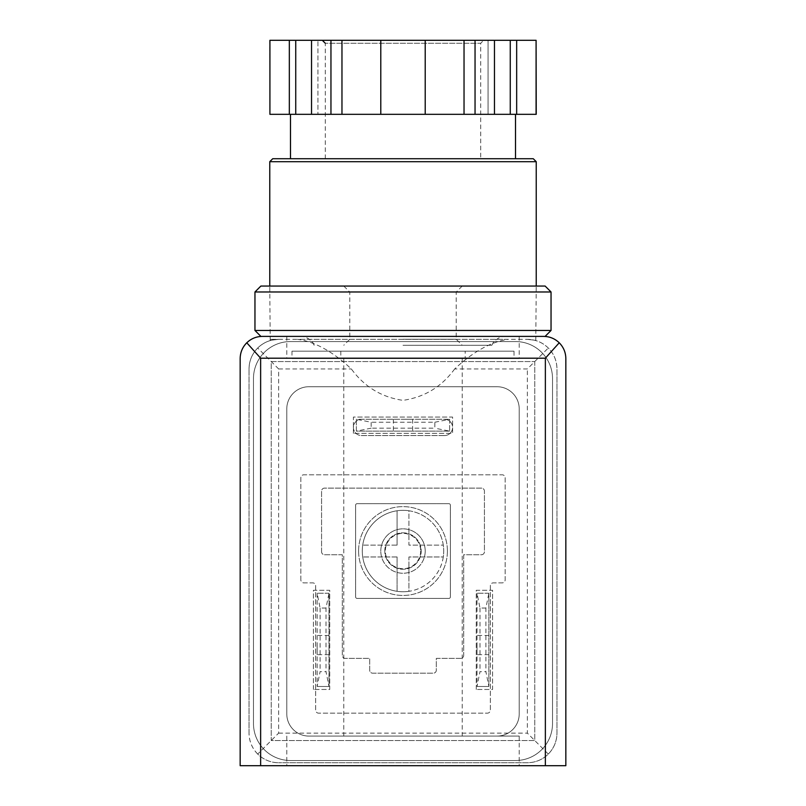 <?xml version="1.0" encoding="UTF-8"?>
<svg xmlns="http://www.w3.org/2000/svg" width="806" height="806" viewBox="0 0 806 806"><rect width="100%" height="100%" fill="white"/><g stroke="black" fill="none" stroke-linecap="round" stroke-linejoin="round"><path stroke-width="0.6" stroke-dasharray="4.03 3.02" d="M485.907 608.036L479.983 608.036L477.021 593.236L477.021 686.5L479.983 671.69L485.907 671.69L488.859 686.5L477.021 686.5L488.859 686.5L488.859 593.236L485.907 608.036L485.907 671.69M479.983 608.036L479.983 671.69M488.859 593.236L477.021 593.236L488.859 593.236L488.859 686.5M326.017 608.036L320.093 608.036L317.141 593.236L317.141 686.5L320.093 671.69L326.017 671.69L328.979 686.5L317.141 686.5L328.979 686.5L328.979 593.236L326.017 608.036L326.017 671.69M320.093 608.036L320.093 671.69M328.979 593.236L317.141 593.236L328.979 593.236L328.979 686.5M371.173 428.167L356.363 431.129L356.363 419.281L371.173 422.243L371.173 428.167L434.827 428.167L434.827 422.243L371.173 422.243M434.827 422.243L449.637 419.281L449.637 431.129L434.827 428.167M449.637 419.281L449.637 431.129L356.363 431.129L356.363 419.281L449.637 419.281L356.363 419.281M403 336.384L260.882 336.384L403 336.384M543.637 336.384L262.363 336.384A22.205 22.205 0 0 0 240.158 358.589L240.158 765.7L565.842 765.7L565.842 358.589A22.205 22.205 0 0 0 543.637 336.384M403 765.7L519.215 765.7L403 765.7M286.785 408.924L286.785 713.884A22.205 22.205 0 0 0 308.99 736.09L497.01 736.09A22.205 22.205 0 0 0 519.215 713.884L519.215 408.924A22.205 22.205 0 0 0 497.01 386.719L308.99 386.719A22.205 22.205 0 0 0 286.785 408.924L286.785 713.884A22.205 22.205 0 0 0 308.99 736.09L497.01 736.09A22.205 22.205 0 0 0 519.215 713.884L519.215 408.924A22.205 22.205 0 0 0 497.01 386.719L308.99 386.719A22.205 22.205 0 0 0 286.785 408.924M403 358.589L519.215 358.589L403 358.589M403 736.09L519.215 736.09L403 736.09M317.141 593.236L317.141 686.5M477.021 593.236L477.021 686.5M449.637 431.129L356.363 431.129M380.795 551.042A22.205 22.205 0 0 1 414.103 531.809A22.205 22.205 0 0 1 414.103 570.275A22.205 22.205 0 0 1 380.795 551.042M384.794 551.042A18.206 18.206 0 0 1 412.098 535.275A18.206 18.206 0 0 1 412.098 566.799A18.206 18.206 0 0 1 384.794 551.042A18.206 18.206 0 0 1 412.098 535.275A18.206 18.206 0 0 1 412.098 566.799A18.206 18.206 0 0 1 384.794 551.042M403 419.281L412.622 419.281L403 419.281M403 431.129L412.622 431.129L403 431.129M477.021 645.042L477.021 654.673L477.021 645.042M488.859 645.042L488.859 654.673L488.859 645.042M317.141 645.042L317.141 654.673L317.141 645.042M328.979 645.042L328.979 654.673L328.979 645.042M465.173 351.184L340.827 351.184L465.173 351.184L465.173 358.589L340.827 358.589L465.173 358.589M514.027 351.184L291.974 351.184L514.027 351.184L514.027 358.589L291.974 358.589L514.027 358.589M403 339.255L456.206 339.255L403 339.255M403 292.054L456.206 292.054L403 292.054M403 345.26L491.821 345.26L403 345.26M254.958 330.46L551.042 330.46M254.958 291.974L551.042 291.974M260.882 286.049L545.118 286.049M403 286.049L462.221 286.049L403 286.049M397.076 545.118L397.076 510.762A40.713 40.713 0 0 1 408.924 510.762L408.924 545.118L443.28 545.118A40.713 40.713 0 0 1 382.649 586.294A40.713 40.713 0 0 1 382.649 515.78A40.713 40.713 0 0 1 443.28 556.966L408.924 556.966L408.924 591.322A40.713 40.713 0 0 1 362.72 545.118L397.076 545.118L397.076 510.762A40.713 40.713 0 0 0 362.72 545.118L397.076 545.118M408.924 510.762A40.713 40.713 0 0 1 443.28 545.118L408.924 545.118L408.924 510.762M443.28 556.966A40.713 40.713 0 0 1 408.924 591.322L408.924 556.966L443.28 556.966M269.768 114.321L494.461 114.321L421.195 114.321L464.034 114.321L464.034 40.3L475.046 40.3L475.046 114.321L464.034 114.321M475.046 114.321L536.081 114.321L536.232 40.3M297.746 114.321L317.947 114.321L297.746 114.321M341.966 114.321L341.966 40.3L330.954 40.3L330.954 114.321M269.919 114.321L269.768 40.3M278.644 339.346L527.356 339.346C538.7 340.676 538.7 340.676 527.356 339.346C538.7 340.676 538.7 340.676 527.356 339.346A29.61 29.61 0 0 1 556.966 368.947C556.835 360.826 553.944 353.854 548.292 348.011C542.458 342.369 535.476 339.477 527.356 339.346L278.644 339.346C267.3 340.676 267.3 340.676 278.644 339.346C267.3 340.676 267.3 340.676 278.644 339.346L269.768 339.346L278.644 339.346C270.524 339.477 263.542 342.369 257.708 348.011C252.056 353.854 249.165 360.826 249.034 368.947A29.61 29.61 0 0 1 278.644 339.346M358.589 551.042A44.411 44.411 0 0 0 403 595.453A44.411 44.411 0 0 0 447.411 551.042A44.411 44.411 0 0 0 403 506.631A44.411 44.411 0 0 0 358.589 551.042M454.665 368.947C441.678 386.759 424.46 397.227 403.01 400.35C381.651 397.308 364.433 386.84 351.335 368.947C332.535 351.406 314.602 341.543 297.535 339.346L508.465 339.346C491.438 341.553 473.505 351.426 454.665 368.947L527.356 368.947L548.292 348.011M257.708 754.063C252.056 748.23 249.165 741.248 249.034 733.128A29.61 29.61 0 0 0 278.644 762.738C270.524 762.607 263.542 759.715 257.708 754.063L278.644 733.128L278.644 368.947L257.708 348.011M290.492 760.521A37.005 37.005 0 0 1 253.477 723.506L253.477 378.578A37.005 37.005 0 0 1 290.492 341.563L515.508 341.563A37.005 37.005 0 0 1 552.523 378.578L552.523 723.506A37.005 37.005 0 0 1 515.508 760.521L290.492 760.521A37.005 37.005 0 0 1 253.477 723.506L253.477 378.578A37.005 37.005 0 0 1 290.492 341.563L515.508 341.563A37.005 37.005 0 0 1 552.523 378.578L552.523 723.506A37.005 37.005 0 0 1 515.508 760.521L290.492 760.521M249.034 733.128L249.034 368.947L249.034 733.128M548.292 754.063C553.944 748.23 556.835 741.248 556.966 733.128L556.966 368.947L556.966 733.128A29.61 29.61 0 0 1 527.356 762.738L278.644 762.738L527.356 762.738C535.476 762.607 542.458 759.715 548.292 754.063L527.356 733.128L527.356 368.947M535.788 340.565L536.232 286.049M533.28 158.732L272.72 158.732M515.508 158.732L290.492 158.732L515.508 158.732M483.681 40.3L322.319 40.3L483.681 40.3L480.719 43.262L325.281 43.262L480.719 43.262L480.719 158.732L325.281 158.732L480.719 158.732M494.461 114.321L494.461 40.3L488.053 40.3L536.081 40.3M494.461 40.3L475.046 40.3M425.205 114.321L425.205 40.3L425.205 114.321L425.205 40.3L464.034 40.3M425.205 40.3L341.966 40.3M289.334 114.321L289.334 40.3L330.954 40.3M289.334 40.3L269.919 40.3M317.947 40.3L311.539 40.3L317.947 40.3L317.947 114.321L317.947 40.3M380.795 114.321L380.795 40.3M295.742 114.321L295.742 40.3M311.539 114.321L311.539 40.3M488.053 114.321L488.053 40.3L488.053 114.321M510.258 114.321L510.258 40.3M490.058 114.321L508.254 114.321L490.058 114.321M516.666 114.321L516.666 40.3M447.411 551.042A44.411 44.411 0 0 1 380.795 589.498A44.411 44.411 0 0 1 380.795 512.576A44.411 44.411 0 0 1 447.411 551.042M397.076 556.966L362.72 556.966L397.076 556.966L397.076 591.322L397.076 556.966M444.449 435.572L361.551 435.572A8.141 8.141 0 0 1 353.411 427.422A8.141 8.141 0 0 1 361.551 419.281L444.449 419.281A8.141 8.141 0 0 1 452.589 427.422A8.141 8.141 0 0 1 444.449 435.572L361.551 435.572A8.141 8.141 0 0 1 353.411 427.422A8.141 8.141 0 0 1 361.551 419.281L444.449 419.281A8.141 8.141 0 0 1 452.589 427.422A8.141 8.141 0 0 1 444.449 435.572M300.85 579.907L300.85 477.757A2.962 2.962 0 0 1 303.812 474.805L502.188 474.805A2.962 2.962 0 0 1 505.15 477.757L505.15 579.907A2.962 2.962 0 0 1 502.188 582.869L493.302 582.869A2.962 2.962 0 0 0 490.34 585.831L490.34 710.187A2.962 2.962 0 0 1 487.388 713.149L318.612 713.149A2.962 2.962 0 0 1 315.66 710.187L315.66 585.831A2.962 2.962 0 0 0 312.698 582.869L303.812 582.869A2.962 2.962 0 0 1 300.85 579.907L300.85 477.757A2.962 2.962 0 0 1 303.812 474.805L502.188 474.805A2.962 2.962 0 0 1 505.15 477.757L505.15 579.907A2.962 2.962 0 0 1 502.188 582.869L493.302 582.869A2.962 2.962 0 0 0 490.34 585.831L490.34 710.187A2.962 2.962 0 0 1 487.388 713.149L318.612 713.149A2.962 2.962 0 0 1 315.66 710.187L315.66 585.831A2.962 2.962 0 0 0 312.698 582.869L303.812 582.869A2.962 2.962 0 0 1 300.85 579.907M534.761 361.551L534.761 740.533L271.239 740.533L271.239 361.551L534.761 361.551L534.761 740.533L271.239 740.533L271.239 361.551L534.761 361.551M420.672 551.042A17.672 17.672 0 0 1 394.164 566.346A17.672 17.672 0 0 1 394.164 535.738A17.672 17.672 0 0 1 420.672 551.042M425.205 551.042A22.205 22.205 0 0 1 391.897 570.275A22.205 22.205 0 0 1 391.897 531.809A22.205 22.205 0 0 1 425.205 551.042A22.205 22.205 0 0 1 391.897 570.275A22.205 22.205 0 0 1 391.897 531.809A22.205 22.205 0 0 1 425.205 551.042M355.627 596.934L355.627 505.15A1.481 1.481 0 0 1 357.108 503.669L448.892 503.669A1.481 1.481 0 0 1 450.373 505.15L450.373 596.934A1.481 1.481 0 0 1 448.892 598.415L357.108 598.415A1.481 1.481 0 0 1 355.627 596.934L355.627 505.15A1.481 1.481 0 0 1 357.108 503.669L448.892 503.669A1.481 1.481 0 0 1 450.373 505.15L450.373 596.934A1.481 1.481 0 0 1 448.892 598.415L357.108 598.415A1.481 1.481 0 0 1 355.627 596.934M353.411 433.346L353.411 417.065L452.589 417.065L452.589 433.346L353.411 433.346L452.589 433.346L452.589 417.065L353.411 417.065L353.411 433.346M476.275 689.462L476.275 590.274L492.567 590.274L492.567 689.462L476.275 689.462L492.567 689.462L492.567 590.274L476.275 590.274L476.275 689.462M321.574 551.778L321.574 491.086A2.962 2.962 0 0 1 324.536 488.124L481.464 488.124A2.962 2.962 0 0 1 484.426 491.086L484.426 551.778A2.962 2.962 0 0 1 481.464 554.74L463.692 554.74L463.692 655.409A2.962 2.962 0 0 1 460.74 658.371L436.308 658.371L436.308 670.209A2.962 2.962 0 0 1 433.346 673.171L372.654 673.171A2.962 2.962 0 0 1 369.692 670.209L369.692 658.371L345.26 658.371A2.962 2.962 0 0 1 342.308 655.409L342.308 554.74L324.536 554.74A2.962 2.962 0 0 1 321.574 551.778L321.574 491.086A2.962 2.962 0 0 1 324.536 488.124L481.464 488.124A2.962 2.962 0 0 1 484.426 491.086L484.426 551.778A2.962 2.962 0 0 1 481.464 554.74L463.692 554.74L463.692 655.409A2.962 2.962 0 0 1 460.74 658.371L436.308 658.371L436.308 670.209A2.962 2.962 0 0 1 433.346 673.171L372.654 673.171A2.962 2.962 0 0 1 369.692 670.209L369.692 658.371L345.26 658.371A2.962 2.962 0 0 1 342.308 655.409L342.308 554.74L324.536 554.74A2.962 2.962 0 0 1 321.574 551.778M313.433 689.462L313.433 590.274L329.725 590.274L329.725 689.462L313.433 689.462L329.725 689.462L329.725 590.274L313.433 590.274L313.433 689.462M278.644 733.128L527.356 733.128M278.644 368.947L351.335 368.947M536.232 161.694L269.768 161.694M286.785 336.384L286.785 358.589M519.215 336.384L519.215 358.589M343.779 358.589L343.779 736.09M462.221 358.589L462.221 736.09M286.785 736.09L286.785 765.7M519.215 736.09L519.215 765.7M393.378 419.281L393.378 431.129M412.622 419.281L412.622 431.129M328.979 635.42L317.141 635.42M328.979 654.673L317.141 654.673M488.859 635.42L477.021 635.42M488.859 654.673L477.021 654.673M340.827 351.184L340.827 358.589M291.974 351.184L291.974 358.589M343.779 286.049L349.794 292.054L349.794 339.255L343.779 345.26M462.221 286.049L456.206 292.054L456.206 339.255L462.221 345.26M491.821 345.26L493.01 343.074C491.811 344.031 497.866 335.961 505.392 336.384M314.179 345.26L312.99 343.074C314.189 344.031 308.134 335.961 300.608 336.384M270.212 340.565L269.768 286.049M325.281 158.732L325.281 43.262"/><path stroke-width="1.21" d="M543.637 336.384L262.363 336.384C256.328 336.475 251.129 338.611 246.767 342.782L260.64 358.196L260.64 765.7L565.842 765.7L565.842 358.589C565.741 352.444 563.545 347.174 559.233 342.782C554.871 338.611 549.672 336.475 543.637 336.384M246.767 342.782C242.455 347.174 240.259 352.444 240.158 358.589L240.158 765.7L260.64 765.7M559.233 342.782L545.36 358.196L545.36 765.7M545.118 336.384L551.042 330.46L254.958 330.46L260.882 336.384M254.958 291.974L260.882 286.049L545.118 286.049L551.042 291.974L254.958 291.974L254.958 330.46M536.081 114.321L536.081 40.3L536.232 114.321L341.966 114.321L341.966 40.3L330.954 40.3L330.954 114.321L341.966 114.321M330.954 114.321L269.919 114.321L269.919 40.3L269.919 114.321M464.034 114.321L464.034 40.3L475.046 40.3L475.046 114.321M536.232 286.049L536.232 161.694L533.28 158.732L272.72 158.732L269.768 161.694L536.232 161.694M515.508 158.732L515.508 114.321M516.666 114.321L516.666 40.3L475.046 40.3M516.666 40.3L536.081 40.3M311.539 114.321L311.539 40.3L269.919 40.3M311.539 40.3L330.954 40.3M425.205 114.321L425.205 40.3L341.966 40.3M425.205 40.3L464.034 40.3M380.795 114.321L380.795 40.3M295.742 114.321L295.742 40.3M289.334 114.321L289.334 40.3M494.461 114.321L494.461 40.3M510.258 114.321L510.258 40.3M545.36 358.196L260.64 358.196M551.042 291.974L551.042 330.46M269.768 286.049L269.768 161.694M290.492 158.732L290.492 114.321M325.281 43.262L322.319 40.3"/></g></svg>
